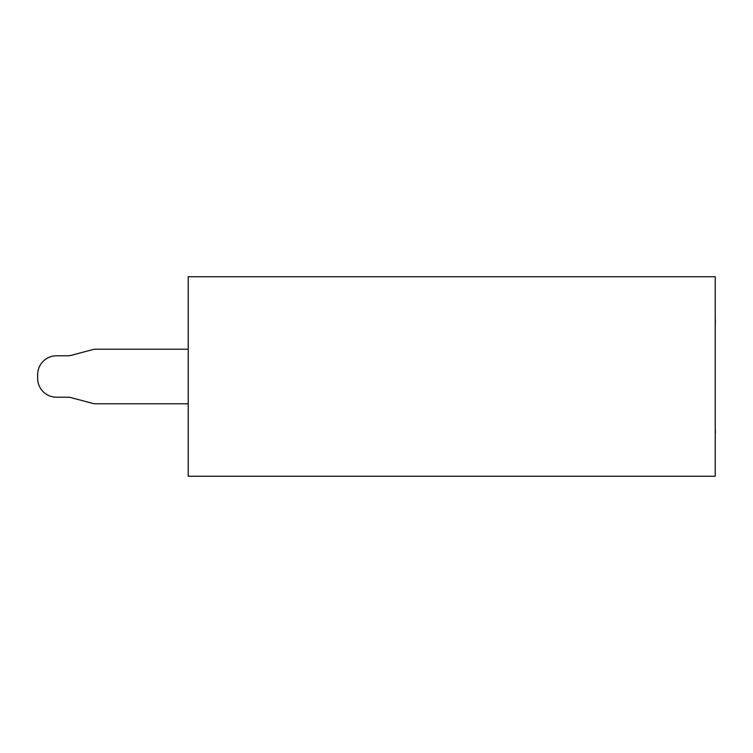 <?xml version="1.0" encoding="UTF-8"?>
<svg xmlns="http://www.w3.org/2000/svg" width="753" height="753" viewBox="0 0 753 753"><rect width="100%" height="100%" fill="white"/><g stroke="black" fill="none" stroke-linecap="round" stroke-linejoin="round"><path stroke-width="1.13" d="M715.228 276.746L715.228 476.254L188.222 476.254L188.222 276.746L715.228 276.746M67.544 355.793L56.475 355.793L67.544 355.793A15.06 15.06 0 0 0 71.441 355.284L92.195 349.721A15.06 15.06 0 0 1 96.092 349.213L188.222 349.213M37.65 374.618L37.65 378.382L37.65 374.618A18.825 18.825 0 0 1 56.475 355.793M96.092 403.787L188.222 403.787L96.092 403.787A15.06 15.06 0 0 1 92.195 403.279L71.441 397.716A15.06 15.06 0 0 0 67.544 397.208L56.475 397.208A18.825 18.825 0 0 1 37.65 378.382M715.228 325.644L715.35 320.891A7.53 7.53 0 0 0 715.228 319.31M67.544 397.208L56.475 397.208M715.228 427.356L715.35 432.109A7.53 7.53 0 0 1 715.228 433.69"/></g></svg>
